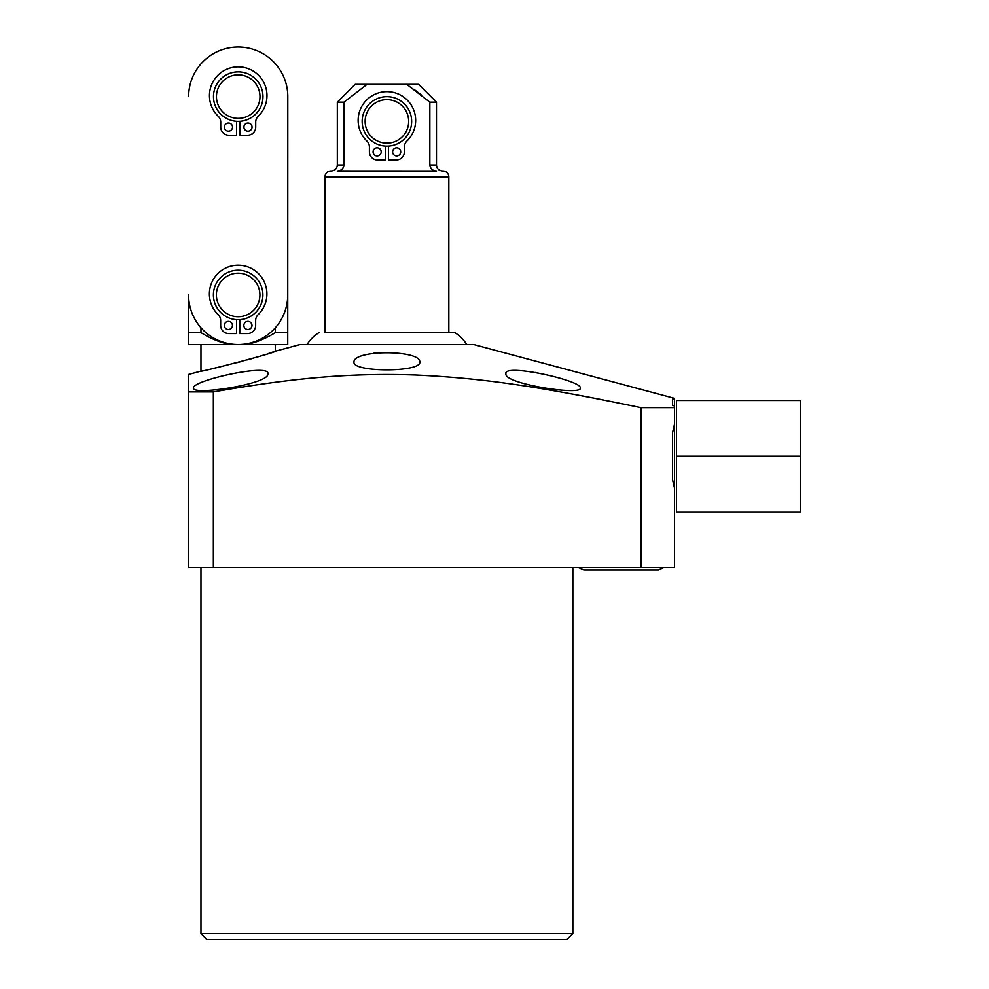 <?xml version="1.0" encoding="UTF-8"?>
<svg xmlns="http://www.w3.org/2000/svg" width="989" height="989" viewBox="0 0 989 989"><rect width="100%" height="100%" fill="white"/><g stroke="black" fill="none" stroke-linecap="round" stroke-linejoin="round"><path stroke-width="1.48" d="M800.435 456.201L800.435 400.471L676.476 400.471L676.476 456.201L800.435 456.201L800.435 511.931L676.476 511.931L676.476 456.201M362.159 121.4A24.737 24.737 0 0 1 386.897 96.662A24.737 24.737 0 0 1 411.647 121.4A24.737 24.737 0 0 1 386.897 146.149A24.737 24.737 0 0 1 362.159 121.4M400.73 151.886A4.067 4.067 0 0 1 396.663 155.953A4.067 4.067 0 0 1 392.596 151.886A4.067 4.067 0 0 1 396.663 147.831A4.067 4.067 0 0 1 400.73 151.886M388.529 146.1L388.529 160.02L396.268 160.02A8.135 8.135 0 0 0 404.39 151.886L404.39 146.953A8.135 8.135 0 0 1 406.875 141.106A28.755 28.755 0 0 0 407.357 100.198A28.755 28.755 0 0 0 366.449 100.198A28.755 28.755 0 0 0 366.919 141.106A8.135 8.135 0 0 1 369.404 146.953L369.404 151.886A8.135 8.135 0 0 0 377.538 160.02L385.277 160.02L385.277 146.1M381.21 151.886A4.067 4.067 0 0 1 377.143 155.953A4.067 4.067 0 0 1 373.076 151.886A4.067 4.067 0 0 1 377.143 147.831A4.067 4.067 0 0 1 381.21 151.886M429.844 102.164L406.714 84.312L418.631 84.312L436.483 102.164L429.844 102.164L429.844 165.039C430.499 168.884 432.749 170.862 436.594 170.986L337.212 170.986C341.057 170.85 343.307 168.872 343.962 165.039L343.962 102.164L337.323 102.164L337.323 165.039L343.962 165.039M406.714 84.312L367.092 84.312L344.098 102.052M413.872 89.208L421.363 95.031M337.323 102.164L355.162 84.312L367.092 84.312M338.102 170.936L436.594 170.986M466.734 344.531A37.088 37.088 0 0 0 454.829 332.638L324.973 332.638L324.973 176.944A5.946 5.946 0 0 1 330.919 170.986M448.833 332.638L448.833 176.944A5.946 5.946 0 0 0 442.887 170.986M324.973 332.638L454.829 332.638M307.072 344.531A37.088 37.088 0 0 1 318.965 332.638M674.498 399.457L674.498 405.984L672.508 405.428L672.508 398.975L674.498 399.457L674.498 398.344L473.669 344.531L300.124 344.531L275.338 351.182C278.898 351.886 198.121 372.902 200.965 371.11L200.965 344.531M580.283 395.513L602.499 399.779M640.761 407.604L640.946 407.641C536.001 385.858 482.1 378.119 415.368 374.979C348.017 372.705 291.261 378.305 213.352 391.904L188.565 391.904L188.565 374.435L200.965 371.11M214.996 368.007L216.95 367.549M236.668 362.753L242.49 361.22M247.584 359.835L251.441 358.76M255.817 357.486L266.066 354.322M267.871 353.741L275.338 351.182L275.338 344.531M535.531 372.433L537.732 372.828M378.466 352.702L373.533 353.283M188.565 391.904L188.565 567.661L674.498 567.661L674.498 488.146L672.508 479.566L672.508 432.836L674.498 424.256L674.498 488.146M200.965 933.604L206.911 939.55L566.895 939.55L572.841 933.604L200.965 933.604L200.965 567.661M572.841 933.604L572.841 567.661M640.946 567.661L640.946 407.641L674.498 407.641L674.498 405.984M672.508 398.975L672.508 405.428M505.911 373.904C504.217 384.078 583.325 396.045 580.283 387.886C582.027 380.505 502.536 362.852 505.911 373.904M193.523 387.886C190.852 395.996 269.329 384.14 267.895 373.904C270.887 362.901 192.212 380.394 193.523 387.886M353.975 362.11C353.11 349.624 421.017 349.723 419.831 362.11C421.203 372.47 352.269 372.371 353.975 362.11M188.565 344.531L231.117 344.531C222.043 343.282 211.992 339.314 200.965 332.638L188.565 332.638L188.565 344.531M275.338 327.742L275.338 332.638C264.248 339.338 254.198 343.307 245.173 344.531L231.117 344.531M245.173 344.531L287.737 344.531L287.799 96.625L287.737 294.957A49.586 49.586 0 0 1 238.126 344.531A49.586 49.586 0 0 1 188.565 294.932L188.565 332.638M275.338 332.638L287.737 332.638M200.965 327.742L200.965 332.638M287.799 96.625A49.586 49.586 0 0 0 238.238 47.027A49.586 49.586 0 0 0 188.627 96.601M213.401 294.957A24.737 24.737 0 0 1 238.151 270.207A24.737 24.737 0 0 1 262.889 294.957A24.737 24.737 0 0 1 238.151 319.694A24.737 24.737 0 0 1 213.401 294.957M251.972 325.443A4.067 4.067 0 0 1 247.905 329.498A4.067 4.067 0 0 1 243.838 325.443A4.067 4.067 0 0 1 247.905 321.376A4.067 4.067 0 0 1 251.972 325.443M239.771 319.645L239.771 333.565L247.51 333.565A8.135 8.135 0 0 0 255.644 325.443L255.644 320.498A8.135 8.135 0 0 1 258.129 314.65A28.755 28.755 0 0 0 258.599 273.743A28.755 28.755 0 0 0 217.691 273.743A28.755 28.755 0 0 0 218.173 314.65A8.135 8.135 0 0 1 220.658 320.498L220.658 325.443A8.135 8.135 0 0 0 228.78 333.565L236.519 333.565L236.519 319.645M232.452 325.443A4.067 4.067 0 0 1 228.385 329.498A4.067 4.067 0 0 1 224.33 325.443A4.067 4.067 0 0 1 228.385 321.376A4.067 4.067 0 0 1 232.452 325.443M259.922 294.957A21.77 21.77 0 0 1 238.151 316.715A21.77 21.77 0 0 1 216.381 294.957A21.77 21.77 0 0 1 238.151 273.187A21.77 21.77 0 0 1 259.922 294.957M213.476 96.613A24.737 24.737 0 0 1 238.213 71.876A24.737 24.737 0 0 1 262.963 96.613A24.737 24.737 0 0 1 238.213 121.35A24.737 24.737 0 0 1 213.476 96.613M252.047 127.099A4.067 4.067 0 0 1 247.979 131.166A4.067 4.067 0 0 1 243.912 127.099A4.067 4.067 0 0 1 247.979 123.032A4.067 4.067 0 0 1 252.047 127.099M239.845 121.301L239.845 135.233L247.584 135.233A8.135 8.135 0 0 0 255.706 127.099L255.706 122.154A8.135 8.135 0 0 1 258.191 116.306A28.755 28.755 0 0 0 258.673 75.399A28.755 28.755 0 0 0 217.765 75.399A28.755 28.755 0 0 0 218.235 116.306A8.135 8.135 0 0 1 220.72 122.154L220.72 127.099A8.135 8.135 0 0 0 228.855 135.233L236.594 135.233L236.594 121.301M232.526 127.099A4.067 4.067 0 0 1 228.459 131.166A4.067 4.067 0 0 1 224.392 127.099A4.067 4.067 0 0 1 228.459 123.032A4.067 4.067 0 0 1 232.526 127.099M259.983 96.613A21.77 21.77 0 0 1 238.213 118.383A21.77 21.77 0 0 1 216.455 96.613A21.77 21.77 0 0 1 238.213 74.843A21.77 21.77 0 0 1 259.983 96.613M674.498 424.256L674.498 407.641M672.508 479.566L672.508 432.836L672.508 479.566M213.352 391.904L213.352 567.661M408.667 121.4A21.77 21.77 0 0 1 386.897 143.17A21.77 21.77 0 0 1 365.139 121.4A21.77 21.77 0 0 1 386.897 99.642A21.77 21.77 0 0 1 408.667 121.4M429.844 165.039L436.483 165.039C436.841 168.649 438.819 170.64 442.442 170.986M448.833 176.944L324.973 176.944M436.483 102.164L436.483 165.039M337.323 165.039C336.965 168.649 334.987 170.64 331.364 170.986M663.706 567.661L658.476 570.047L663.706 567.661M583.807 570.047L578.565 567.661L583.807 570.047L658.476 570.047"/></g></svg>

